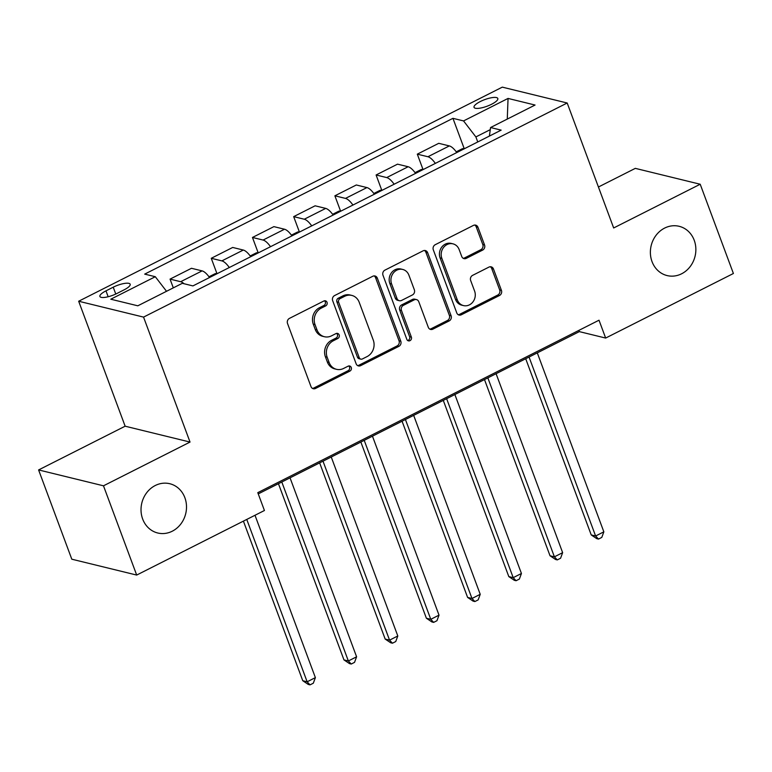<?xml version="1.0" encoding="UTF-8"?>
<svg xmlns="http://www.w3.org/2000/svg" width="772" height="772" viewBox="0 0 772 772"><rect width="100%" height="100%" fill="white"/><g stroke="black" fill="none" stroke-linecap="round" stroke-linejoin="round"><path stroke-width="1.16" d="M327.019 302.306A2.721 2.422 103.7 0 0 323.844 301.003L289.461 318.373A3.889 3.464 103.7 0 0 287.531 323.516L310.991 386.598A3.889 3.464 103.7 0 0 315.526 388.47L349.909 371.091A2.721 2.422 103.7 0 0 349.648 365.996A2.721 2.422 103.7 0 0 348.085 366.189L343.637 368.437A12.448 11.078 103.7 0 1 336.505 369.315A12.448 11.078 103.7 0 1 329.113 362.454L327.154 357.195A12.448 11.078 103.7 0 1 333.34 340.751L337.789 338.503A2.721 2.422 103.7 0 0 337.528 333.398A2.721 2.422 103.7 0 0 335.965 333.591L331.516 335.839A12.448 11.078 103.7 0 1 324.385 336.717A12.448 11.078 103.7 0 1 316.993 329.856L315.034 324.607A12.448 11.078 103.7 0 1 321.22 308.153L325.668 305.905A2.721 2.422 103.7 0 0 327.019 302.306M324.385 336.717L322.628 336.293A12.448 11.078 103.7 0 1 315.237 329.432L313.278 324.172A12.448 11.078 103.7 0 1 319.463 307.729L323.912 305.48A2.721 2.422 103.7 0 0 324.481 300.781M312.457 388.393A3.889 3.464 103.7 0 0 313.77 388.036L348.153 370.666A2.721 2.422 103.7 0 0 348.722 365.967M336.505 369.315L334.749 368.881A12.448 11.078 103.7 0 1 327.357 362.02L325.398 356.77A12.448 11.078 103.7 0 1 331.584 340.317L336.032 338.068A2.721 2.422 103.7 0 0 336.602 333.379M652.022 261.602A25.36 22.581 103.7 0 0 667.095 275.575A25.36 22.581 103.7 0 0 690.1 266.678A25.36 22.581 103.7 0 0 694.221 240.275A25.36 22.581 103.7 0 0 679.148 226.302A25.36 22.581 103.7 0 0 656.142 235.199A25.36 22.581 103.7 0 0 652.022 261.602M142.666 519.025A25.36 22.581 103.7 0 0 157.739 532.998A25.36 22.581 103.7 0 0 180.745 524.101A25.36 22.581 103.7 0 0 184.865 497.699A25.36 22.581 103.7 0 0 169.792 483.726A25.36 22.581 103.7 0 0 146.786 492.613A25.36 22.581 103.7 0 0 142.666 519.025M480.309 101.537A12.68 3.503 -20.4 0 0 474.037 107.327A12.68 3.503 -20.4 0 0 491.532 104.288A12.68 3.503 -20.4 0 0 497.815 98.488A12.68 3.503 -20.4 0 0 480.309 101.537M482.616 250.109A3.889 3.464 103.7 0 0 484.546 244.965L477.964 227.267A3.889 3.464 103.7 0 0 473.429 225.405L435.244 244.695A3.889 3.464 103.7 0 0 433.314 249.838L456.773 312.921A3.889 3.464 103.7 0 0 461.309 314.793L499.494 295.493A3.889 3.464 103.7 0 0 501.424 290.349L493.472 268.974A3.889 3.464 103.7 0 0 488.937 267.102L472.599 275.363A3.889 3.464 103.7 0 0 470.659 280.506L474.606 291.102A10.403 9.264 103.7 0 1 472.918 301.939A10.403 9.264 103.7 0 1 463.48 305.587A10.403 9.264 103.7 0 1 457.294 299.854L441.845 258.33A10.403 9.264 103.7 0 1 443.533 247.494A10.403 9.264 103.7 0 1 452.981 243.846A10.403 9.264 103.7 0 1 459.157 249.578L461.733 256.497A3.889 3.464 103.7 0 0 466.278 258.369L482.616 250.109L480.859 249.684A3.889 3.464 103.7 0 0 482.799 244.541L476.208 226.843A3.889 3.464 103.7 0 0 474.741 225.048M613.663 227.972L700.204 184.238L733.4 273.491L605.653 338.059L599.014 320.206L257.79 492.652L264.429 510.504L136.683 575.063L103.487 485.81L190.028 442.067L143.553 317.109L567.188 103.004L613.663 227.972M377.325 278.132A3.889 3.464 103.7 0 0 372.789 276.26L334.604 295.56A3.889 3.464 103.7 0 0 332.674 300.704L356.133 363.786A3.889 3.464 103.7 0 0 360.669 365.648L398.854 346.358A3.889 3.464 103.7 0 0 400.784 341.214L377.325 278.132L375.578 277.708A3.889 3.464 103.7 0 0 374.102 275.903M384.919 270.132L423.104 250.832A3.889 3.464 103.7 0 1 427.649 252.705L451.109 315.787A3.889 3.464 103.7 0 1 449.179 320.92L432.831 329.181A3.889 3.464 103.7 0 1 428.296 327.309L418.781 301.727A3.889 3.464 103.7 0 0 414.236 299.864L403.399 305.336A3.889 3.464 103.7 0 0 401.469 310.479L411.37 337.113A2.721 2.422 103.7 0 1 406.844 339.4L382.989 275.266A3.889 3.464 103.7 0 1 384.919 270.132M116.852 293.514L124.099 289.847A12.284 3.387 -20.4 0 0 130.179 284.241A12.284 3.387 -20.4 0 0 113.223 287.194L105.976 290.861A12.284 3.387 -20.4 0 0 99.897 296.467A12.284 3.387 -20.4 0 0 116.852 293.514M143.553 317.109L78.667 301.234L502.302 87.139L567.188 103.004M464.155 148.494L452.942 118.328L144.692 274.118L155.297 276.714L110.792 299.208L137.802 305.808L182.308 283.314L192.923 285.91L501.163 130.13L490.558 127.534L489.4 136.075M452.942 118.328L463.547 120.924L508.053 98.43L535.064 105.04L490.558 127.534M190.028 442.067L125.141 426.202L38.6 469.936L103.487 485.81M38.6 469.936L71.796 559.198L136.683 575.063M700.204 184.238L635.317 168.364L598.425 187.007M125.141 426.202L78.667 301.234M258.253 493.897L579.347 331.622L605.653 338.059M490.268 129.648L475.88 136.924L477.752 141.961M578.884 330.377L579.347 331.622M155.297 276.714L166.53 291.295M173.304 287.869L170.052 279.117L180.658 281.712A15.855 5.742 63.2 0 1 184.103 283.758M209.521 277.524A15.855 5.742 63.2 0 0 202.09 270.885L191.475 268.289L170.052 279.117M216.903 273.462L211.258 258.292L221.873 260.888A15.855 5.742 63.2 0 1 229.303 267.527M250.726 256.7A15.855 5.742 63.2 0 0 243.296 250.051L232.69 247.455L211.258 258.292M258.109 252.627L252.463 237.458L263.078 240.053A15.855 5.742 63.2 0 1 270.509 246.702M291.941 235.865A15.855 5.742 63.2 0 0 284.511 229.226L273.896 226.63L252.463 237.458M299.324 231.803L293.678 216.633L304.284 219.229A15.855 5.742 63.2 0 1 311.724 225.878M333.147 215.041A15.855 5.742 63.2 0 0 325.716 208.401L315.111 205.806L293.678 216.633M340.529 210.978L334.884 195.808L345.499 198.404A15.855 5.742 63.2 0 1 352.929 205.043M374.362 194.216A15.855 5.742 63.2 0 0 366.922 187.577L356.317 184.981L334.884 195.808M381.735 190.153L376.099 174.983L386.704 177.579A15.855 5.742 63.2 0 1 394.135 184.219M415.568 173.391A15.855 5.742 63.2 0 0 408.137 166.742L397.522 164.156L376.099 174.983M422.95 169.329L417.305 154.159L427.92 156.745A15.855 5.742 63.2 0 1 435.35 163.394M456.773 152.566A15.855 5.742 63.2 0 0 449.343 145.918L438.737 143.322L417.305 154.159M475.88 136.924L463.547 120.924M508.053 98.43L507.272 119.081M357.6 365.581A3.889 3.464 103.7 0 0 358.912 365.224L397.097 345.924A3.889 3.464 103.7 0 0 399.037 340.79L375.578 277.708M339.989 298.668A2.721 2.422 103.7 0 0 338.638 302.267L359.231 357.639A2.721 2.422 103.7 0 0 362.406 358.951L367.096 356.577A12.448 11.078 103.7 0 0 373.281 340.124L359.202 302.277A12.448 11.078 103.7 0 0 351.81 295.415A12.448 11.078 103.7 0 0 344.679 296.294L339.989 298.668L338.233 298.243A2.721 2.422 103.7 0 0 336.882 301.842L338.638 302.267M360.842 359.134L359.096 358.71A2.721 2.422 103.7 0 1 357.475 357.214L336.882 301.842M351.81 295.415L350.054 294.991A12.448 11.078 103.7 0 0 342.922 295.869L344.679 296.294M338.233 298.243L342.922 295.869M429.763 329.113A3.889 3.464 103.7 0 0 431.075 328.756L447.422 320.496A3.889 3.464 103.7 0 0 449.352 315.352L425.893 252.27A3.889 3.464 103.7 0 0 424.426 250.475M416.465 299.584L414.709 299.16A3.889 3.464 103.7 0 0 412.489 299.43L401.643 304.911A3.889 3.464 103.7 0 0 399.713 310.055L409.614 336.688L411.37 337.113M407.626 340.5A2.721 2.422 103.7 0 0 409.614 336.688M408.909 275.179A10.403 9.264 103.7 0 0 402.723 269.447A10.403 9.264 103.7 0 0 393.286 273.095A10.403 9.264 103.7 0 0 391.597 283.932L397.03 298.561A3.889 3.464 103.7 0 0 401.575 300.433L412.412 294.952A3.889 3.464 103.7 0 0 414.352 289.818L408.909 275.179M402.723 269.447L400.967 269.023A10.403 9.264 103.7 0 0 391.529 272.67A10.403 9.264 103.7 0 0 389.841 283.507L391.597 283.932M399.346 300.704L397.59 300.279A3.889 3.464 103.7 0 1 395.283 298.137L389.841 283.507M463.2 258.292A3.889 3.464 103.7 0 0 464.522 257.935L480.859 249.684M452.981 243.846L451.224 243.412A10.403 9.264 103.7 0 0 441.787 247.059A10.403 9.264 103.7 0 0 440.098 257.896L441.845 258.33M463.48 305.587L461.724 305.162A10.403 9.264 103.7 0 1 455.538 299.43L440.098 257.896M458.24 314.715A3.889 3.464 103.7 0 0 459.552 314.358L497.737 295.058A3.889 3.464 103.7 0 0 499.677 289.925L491.725 268.55A3.889 3.464 103.7 0 0 490.259 266.745M243.412 521.129L302.759 680.721L307.14 681.792L315.381 677.623L255.001 515.271M246.76 519.431L307.14 681.792L310.026 684.861L308.269 684.436L302.759 680.721M315.381 677.623L313.326 683.201L310.026 684.861M217.772 273.356L215.166 273.664L208.99 276.791M278.441 483.697L343.965 659.896L348.355 660.967L356.596 656.798L290.04 477.829M281.799 481.998L348.355 660.967L351.241 664.036L349.484 663.611L343.965 659.896M356.596 656.798L354.531 662.366L351.241 664.036M258.977 252.531L256.381 252.84L250.196 255.957M319.647 462.872L385.18 639.071L389.561 640.142L397.802 635.974L331.246 457.005M323.005 461.173L389.561 640.142L392.446 643.211L390.69 642.777L385.18 639.071M397.802 635.974L395.747 641.542L392.446 643.211M300.183 231.706L297.587 232.015L291.411 235.132M360.862 442.038L426.385 618.237L430.776 619.308L439.017 615.149L372.461 436.18M364.22 440.349L430.776 619.308L433.652 622.386L431.905 621.952L426.385 618.237M439.017 615.149L436.952 620.717L433.652 622.386M341.398 210.872L338.792 211.181L332.616 214.307M402.067 421.213L467.6 597.412L471.981 598.483L480.223 594.324L413.667 415.355M405.425 419.514L471.981 598.483L474.867 601.552L473.111 601.127L467.6 597.412M480.223 594.324L478.167 599.892L474.867 601.552M382.603 190.047L380.007 190.356L373.831 193.482M443.282 400.388L508.806 576.587L513.197 577.659L521.438 573.49L454.872 394.521M446.631 398.69L513.197 577.659L516.072 580.727L514.326 580.303L508.806 576.587M521.438 573.49L519.373 579.058L516.072 580.727M423.818 169.222L421.213 169.531L415.037 172.648M484.488 379.563L550.021 555.763L554.402 556.834L562.643 552.665L496.087 373.696M487.846 377.865L554.402 556.834L557.288 559.903L555.531 559.468L550.021 555.763M562.643 552.665L560.578 558.233L557.288 559.903M465.024 148.398L462.428 148.706L456.242 151.823M525.703 358.729L591.227 534.928L595.608 536L603.849 531.84L537.293 352.872M529.052 357.04L595.608 536L598.493 539.078L596.737 538.644L591.227 534.928M603.849 531.84L601.793 537.409L598.493 539.078M202.09 270.885L180.658 281.712M243.296 250.051L221.873 260.888M284.511 229.226L263.078 240.053M325.716 208.401L304.284 219.229M366.922 187.577L345.499 198.404M408.137 166.742L386.704 177.579M449.343 145.918L427.92 156.745M108.167 296.747L105.976 290.861M115.771 294.035L113.223 287.194M319.463 307.729L321.22 308.153M313.278 324.172L315.034 324.607M315.237 329.432L316.993 329.856M336.032 338.068L337.789 338.503M331.584 340.317L333.34 340.751M325.398 356.77L327.154 357.195M327.357 362.02L329.113 362.454M348.153 370.666L349.909 371.091M313.77 388.036L315.526 388.47M323.912 305.48L325.668 305.905M399.037 340.79L400.784 341.214M397.097 345.924L398.854 346.358M358.912 365.224L360.669 365.648M357.475 357.214L359.231 357.639M425.893 252.27L427.649 252.705M449.352 315.352L451.109 315.787M447.422 320.496L449.179 320.92M431.075 328.756L432.831 329.181M412.489 299.43L414.236 299.864M401.643 304.911L403.399 305.336M399.713 310.055L401.469 310.479M395.283 298.137L397.03 298.561M464.522 257.935L466.278 258.369M455.538 299.43L457.294 299.854M491.725 268.55L493.472 268.974M499.677 289.925L501.424 290.349M497.737 295.058L499.494 295.493M459.552 314.358L461.309 314.793M476.208 226.843L477.964 227.267M482.799 244.541L484.546 244.965"/></g></svg>
